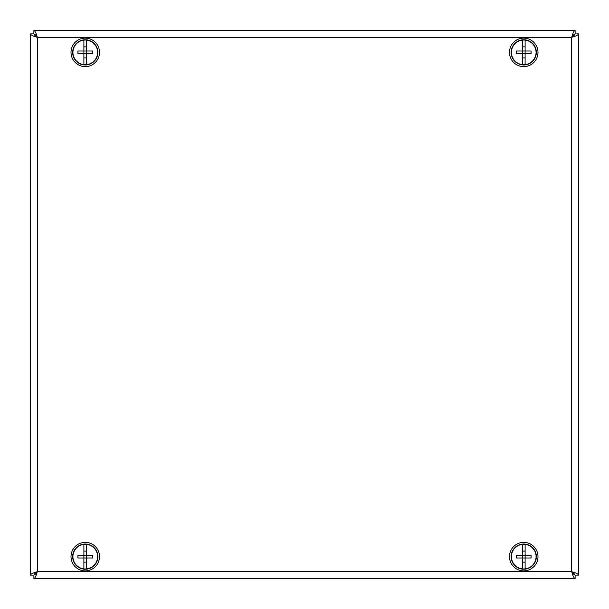 <?xml version="1.0" encoding="UTF-8"?>
<svg xmlns="http://www.w3.org/2000/svg" width="609" height="609" viewBox="0 0 609 609"><rect width="100%" height="100%" fill="white"/><g stroke="black" fill="none" stroke-linecap="round" stroke-linejoin="round"><path stroke-width="0.91" d="M573.845 573.168L575.102 575.124L574.34 574.356M34.66 574.356L33.898 575.124L35.155 573.168M34.69 34.705L33.876 33.898L30.45 33.898C30.853 35.025 33.137 36.167 37.301 37.301L37.301 571.699L33.898 575.124L33.898 578.55C35.025 578.147 36.167 575.863 37.301 571.699L34.69 574.295M35.155 35.832L33.898 33.876L34.66 34.644M574.34 34.644L575.102 33.876L573.845 35.832M33.876 33.898L37.301 37.301L571.699 37.301C575.855 36.167 578.139 35.033 578.55 33.898L578.55 575.102C578.147 573.975 575.863 572.833 571.699 571.699L571.699 37.301L575.102 33.876L575.102 30.45C573.975 30.853 572.833 33.137 571.699 37.301L574.31 34.705M574.31 574.295L571.699 571.699C572.833 575.855 573.967 578.139 575.102 578.55L575.102 575.124L571.699 571.699L37.301 571.699C33.145 572.833 30.861 573.967 30.45 575.102L33.876 575.102M35.17 574.546L35.444 572.94M573.556 572.94L573.83 574.546M573.83 34.454L573.556 36.06M35.444 36.06L35.17 34.454M578.55 33.898L575.124 33.898M578.55 575.102L575.124 575.102M33.898 578.55L575.102 578.55M30.45 33.898L30.45 575.102M37.301 37.301C36.167 33.145 35.033 30.861 33.898 30.45L33.898 33.876L37.301 37.301M575.102 30.45L33.898 30.45M95.149 566.888A14.251 14.251 0 0 0 89.203 542.931A14.251 14.251 0 0 0 71.428 560.059A14.251 14.251 0 0 0 95.149 566.888M94.007 565.7A12.606 12.606 0 0 0 88.747 544.515A12.606 12.606 0 0 0 73.027 559.663A12.606 12.606 0 0 0 94.007 565.7M73.712 44.023A14.251 14.251 0 0 0 83.806 66.548A14.251 14.251 0 0 0 98.262 46.55A14.251 14.251 0 0 0 73.712 44.023M75.044 44.99A12.606 12.606 0 0 0 83.973 64.912A12.606 12.606 0 0 0 96.762 47.22A12.606 12.606 0 0 0 75.044 44.99M517.848 65.353A14.251 14.251 0 0 0 537.922 50.989A14.251 14.251 0 0 0 515.442 40.788A14.251 14.251 0 0 0 517.848 65.353M518.533 63.854A12.606 12.606 0 0 0 536.285 51.148A12.606 12.606 0 0 0 516.402 42.12A12.606 12.606 0 0 0 518.533 63.854M511.75 564.33A14.251 14.251 0 0 0 536.407 563.158A14.251 14.251 0 0 0 523.062 542.391A14.251 14.251 0 0 0 511.75 564.33M513.136 563.439A12.606 12.606 0 0 0 534.946 562.404A12.606 12.606 0 0 0 523.139 544.035A12.606 12.606 0 0 0 513.136 563.439M525.11 568.882L525.11 563.964A20.036 11.175 180 0 1 525.11 563.964L525.118 549.288A20.036 11.175 0 0 1 525.118 549.288L525.11 544.37A12.332 12.332 0 0 1 525.11 568.882A12.332 12.332 0 0 1 522.37 568.882L522.37 557.996L516.424 557.996A20.036 11.145 -90 0 1 516.424 555.256L522.37 555.256L522.377 551.107L525.11 551.107L525.11 549.288M525.11 563.964L525.11 562.145L522.377 562.145L522.377 557.996L531.056 557.996A20.036 11.145 90 0 0 531.056 555.256L522.37 555.256L522.37 544.37A12.332 12.332 0 0 1 525.11 544.37M522.37 568.882A12.332 12.332 0 0 1 522.37 544.37M522.37 557.996L522.37 555.256M525.11 64.63L525.11 59.712A20.036 11.175 180 0 1 525.11 59.712L525.118 45.036A20.036 11.175 0 0 1 525.118 45.036L525.11 40.118A12.332 12.332 0 0 1 525.11 64.63A12.332 12.332 0 0 1 522.37 64.63L522.37 53.744L516.424 53.744A20.036 11.145 -90 0 1 516.424 51.004L522.37 51.004L522.377 46.855L525.11 46.855L525.11 45.036M525.11 59.712L525.11 57.893L522.377 57.893L522.377 53.744L531.056 53.744A20.036 11.145 90 0 0 531.056 51.004L522.37 51.004L522.37 40.118A12.332 12.332 0 0 1 525.11 40.118M522.37 64.63A12.332 12.332 0 0 1 522.37 40.118M522.37 53.744L522.37 51.004M86.63 568.882L86.63 563.964A20.036 11.175 180 0 1 86.63 563.964L86.638 549.288A20.036 11.175 0 0 1 86.638 549.288L86.63 544.37A12.332 12.332 0 0 1 86.63 568.882A12.332 12.332 0 0 1 83.89 568.882L83.89 557.996L77.944 557.996A20.036 11.145 -90 0 1 77.944 555.256L83.89 555.256L83.897 551.107L86.63 551.107L86.63 549.288M86.63 563.964L86.63 562.145L83.897 562.145L83.897 557.996L92.576 557.996A20.036 11.145 90 0 0 92.576 555.256L83.89 555.256L83.89 544.37A12.332 12.332 0 0 1 86.63 544.37M83.89 568.882A12.332 12.332 0 0 1 83.89 544.37M83.89 557.996L83.89 555.256M86.63 64.63L86.63 59.712A20.036 11.175 180 0 1 86.63 59.712L86.638 45.036A20.036 11.175 0 0 1 86.638 45.036L86.63 40.118A12.332 12.332 0 0 1 86.63 64.63A12.332 12.332 0 0 1 83.89 64.63L83.89 53.744L77.944 53.744A20.036 11.145 -90 0 1 77.944 51.004L83.89 51.004L83.897 46.855L86.63 46.855L86.63 45.036M86.63 59.712L86.63 57.893L83.897 57.893L83.897 53.744L92.576 53.744A20.036 11.145 90 0 0 92.576 51.004L83.89 51.004L83.89 40.118A12.332 12.332 0 0 1 86.63 40.118M83.89 64.63A12.332 12.332 0 0 1 83.89 40.118M83.89 53.744L83.89 51.004"/></g></svg>
